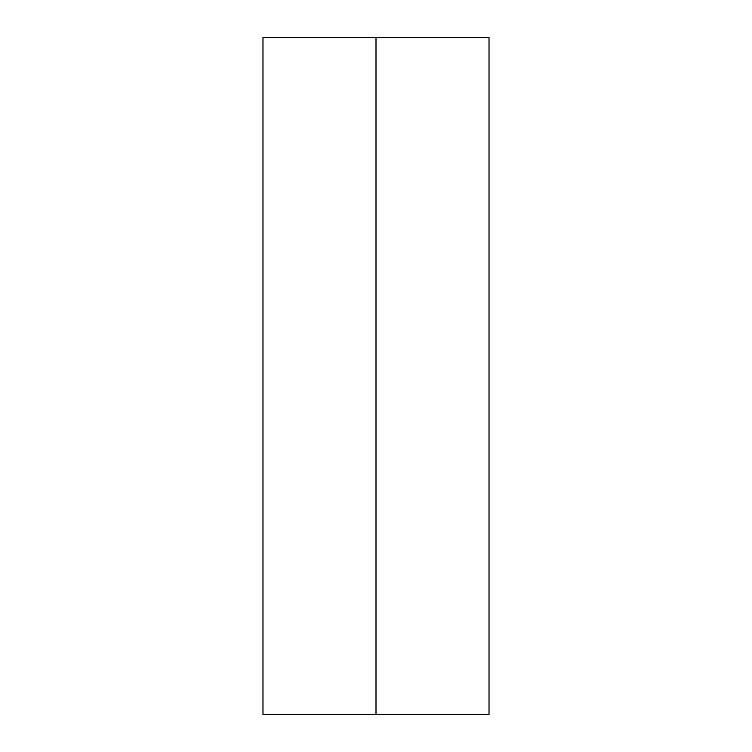 <?xml version="1.0" encoding="UTF-8"?>
<svg xmlns="http://www.w3.org/2000/svg" width="752" height="752" viewBox="0 0 752 752"><rect width="100%" height="100%" fill="white"/><g stroke="black" fill="none" stroke-linecap="round" stroke-linejoin="round"><path stroke-width="1.13" d="M489.026 37.6L262.974 37.6L376 37.6L376 714.4L262.974 714.4L489.026 714.4L489.026 37.6L376 37.6L376 714.4L489.026 714.4M262.974 714.4L262.974 37.6"/></g></svg>
